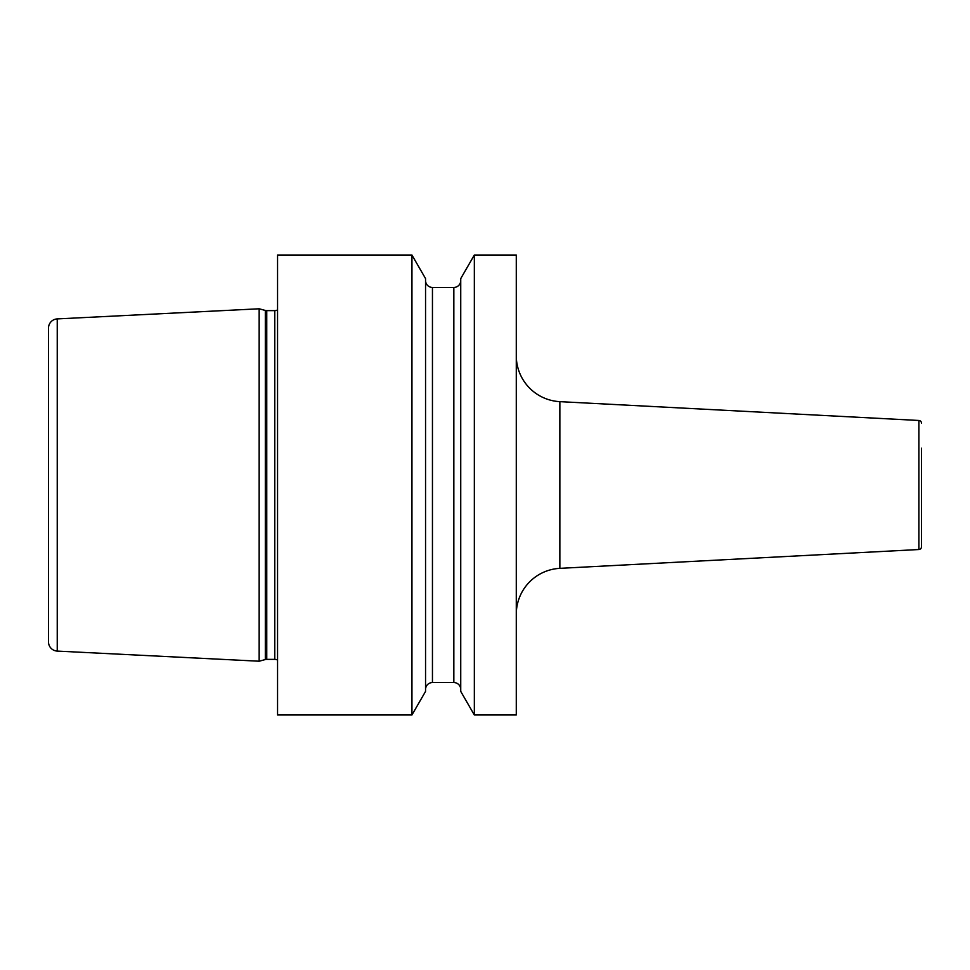 <?xml version="1.0" encoding="UTF-8"?>
<svg xmlns="http://www.w3.org/2000/svg" width="970" height="970" viewBox="0 0 970 970"><rect width="100%" height="100%" fill="white"/><g stroke="black" fill="none" stroke-linecap="round" stroke-linejoin="round"><path stroke-width="1.45" d="M259.16 308.787L57.242 318.912A9.203 9.203 0 0 0 48.5 328.09L48.5 641.91A9.203 9.203 0 0 0 57.242 651.088L259.16 661.213L259.16 308.787L265.319 310.449A5.517 5.517 0 0 0 266.75 310.63L274.777 310.63A5.517 5.517 0 0 0 277.553 309.879M277.553 660.121A5.517 5.517 0 0 0 274.777 659.37L266.75 659.37A5.517 5.517 0 0 0 265.319 659.552L259.16 661.213M277.553 255.025L277.553 714.975L411.947 714.975L425.551 691.404L425.551 278.596L411.947 255.025L277.553 255.025M516.283 714.975L474.342 714.975L474.342 255.025L516.283 255.025L516.283 714.975M411.947 255.025L411.947 714.975M474.342 255.025L460.738 278.596L460.738 691.404L474.342 714.975M425.551 280.548A6.899 6.899 0 0 0 432.45 287.447L453.839 287.447A6.899 6.899 0 0 0 460.738 280.548M425.551 689.452A6.899 6.899 0 0 1 432.45 682.553L453.839 682.553A6.899 6.899 0 0 1 460.738 689.452M516.283 614.277A45.99 45.99 0 0 1 559.86 568.347L918.881 549.529A2.764 2.764 180 0 0 921.5 546.777L921.5 448.201M516.283 355.723A45.99 45.99 0 0 0 559.86 401.653L559.86 568.347M918.881 549.529L918.881 420.471L559.86 401.653M918.881 420.471A2.764 2.764 0 0 1 921.5 423.223M921.5 521.799L921.5 546.777M57.242 318.912L57.242 651.088M265.319 659.552L265.319 310.449M266.75 659.37L266.75 310.63M274.777 659.37L274.777 310.63M453.839 287.447L453.839 682.553M432.45 287.447L432.45 682.553"/></g></svg>
